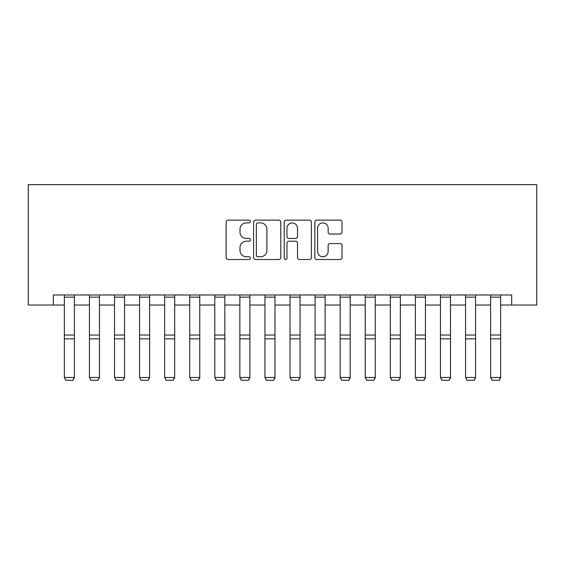 <?xml version="1.0" encoding="UTF-8"?>
<svg xmlns="http://www.w3.org/2000/svg" width="565" height="565" viewBox="0 0 565 565"><rect width="100%" height="100%" fill="white"/><g stroke="black" fill="none" stroke-linecap="round" stroke-linejoin="round"><path stroke-width="0.85" d="M250.408 221.515A1.377 1.377 0 0 0 249.031 220.138L228.105 220.138A1.97 1.97 0 0 0 226.141 222.109L226.141 257.548A1.97 1.97 0 0 0 228.105 259.519L249.031 259.519A1.377 1.377 0 0 0 250.408 258.141A1.377 1.377 0 0 0 249.031 256.764L246.319 256.764A6.3 6.3 0 0 1 240.019 250.457L240.019 247.505A6.3 6.3 0 0 1 246.319 241.206L249.031 241.206A1.377 1.377 0 0 0 250.408 239.828A1.377 1.377 0 0 0 249.031 238.451L246.319 238.451A6.3 6.3 0 0 1 240.019 232.151L240.019 229.199A6.3 6.3 0 0 1 246.319 222.893L249.031 222.893A1.377 1.377 0 0 0 250.408 221.515M340.045 234.023A1.97 1.97 0 0 0 342.009 232.053L342.009 222.109A1.97 1.97 0 0 0 340.045 220.138L316.81 220.138A1.97 1.97 0 0 0 314.839 222.109L314.839 257.548A1.97 1.97 0 0 0 316.81 259.519L340.045 259.519A1.97 1.97 0 0 0 342.009 257.548L342.009 245.535A1.97 1.97 0 0 0 340.045 243.572L330.101 243.572A1.97 1.97 0 0 0 328.131 245.535L328.131 251.496A5.269 5.269 0 0 1 322.862 256.764A5.269 5.269 0 0 1 317.594 251.496L317.594 228.161A5.269 5.269 0 0 1 322.862 222.893A5.269 5.269 0 0 1 328.131 228.161L328.131 232.053A1.97 1.97 0 0 0 330.101 234.023L340.045 234.023M53.322 305.022L53.322 294.994L511.678 294.994L511.678 305.022L536.75 305.022L536.75 184.663L28.25 184.663L28.25 305.022L64.354 305.022M280.777 222.109A1.97 1.97 0 0 0 278.806 220.138L255.578 220.138A1.97 1.97 0 0 0 253.607 222.109L253.607 257.548A1.97 1.97 0 0 0 255.578 259.519L278.806 259.519A1.97 1.97 0 0 0 280.777 257.548L280.777 222.109M286.194 220.138L309.422 220.138A1.97 1.97 0 0 1 311.393 222.109L311.393 257.548A1.97 1.97 0 0 1 309.422 259.519L299.485 259.519A1.97 1.97 0 0 1 297.515 257.548L297.515 243.176A1.97 1.97 0 0 0 295.544 241.206L288.948 241.206A1.97 1.97 0 0 0 286.978 243.176L286.978 258.141A1.377 1.377 0 0 1 285.6 259.519A1.377 1.377 0 0 1 284.223 258.141L284.223 222.109A1.97 1.97 0 0 1 286.194 220.138M74.389 305.022L89.432 305.022M99.461 305.022L114.504 305.022M124.533 305.022L139.576 305.022M149.605 305.022L164.655 305.022M174.684 305.022L189.727 305.022M199.756 305.022L214.799 305.022M224.828 305.022L239.871 305.022M249.907 305.022L264.95 305.022M274.978 305.022L290.022 305.022M300.05 305.022L315.093 305.022M325.129 305.022L340.172 305.022M350.201 305.022L365.244 305.022M375.273 305.022L390.316 305.022M400.345 305.022L415.395 305.022M425.424 305.022L440.467 305.022M450.496 305.022L465.539 305.022M475.568 305.022L490.611 305.022M500.647 305.022L511.678 305.022M257.739 222.893A1.377 1.377 0 0 0 256.362 224.277L256.362 255.38A1.377 1.377 0 0 0 257.739 256.764L260.592 256.764A6.3 6.3 0 0 0 266.899 250.457L266.899 229.199A6.3 6.3 0 0 0 260.592 222.893L257.739 222.893M297.515 228.26A5.269 5.269 0 0 0 292.246 222.991A5.269 5.269 0 0 0 286.978 228.26L286.978 236.481A1.97 1.97 0 0 0 288.948 238.451L295.544 238.451A1.97 1.97 0 0 0 297.515 236.481L297.515 228.26M74.389 294.994L74.389 377.844L72.885 380.337L65.858 380.189L72.885 380.337M65.858 380.337L64.354 377.484L74.389 377.484L72.885 380.189M64.354 294.994L64.354 377.484L65.858 380.189M99.461 294.994L99.461 377.844L97.957 380.337L90.937 380.189L97.957 380.337M90.937 380.337L89.432 377.484L99.461 377.484L97.957 380.189M89.432 294.994L89.432 377.484L90.937 380.189M124.533 294.994L124.533 377.844L123.029 380.337L116.009 380.189L123.029 380.337M116.009 380.337L114.504 377.484L124.533 377.484L123.029 380.189M114.504 294.994L114.504 377.484L116.009 380.189M149.605 294.994L149.605 377.844L148.101 380.337L141.081 380.189L148.101 380.337M141.081 380.337L139.576 377.484L149.605 377.484L148.101 380.189M139.576 294.994L139.576 377.484L141.081 380.189M174.684 294.994L174.684 377.844L173.18 380.337L166.159 380.189L173.18 380.337M166.159 380.337L164.655 377.484L174.684 377.484L173.18 380.189M164.655 294.994L164.655 377.484L166.159 380.189M199.756 294.994L199.756 377.844L198.251 380.337L191.231 380.189L198.251 380.337M191.231 380.337L189.727 377.484L199.756 377.484L198.251 380.189M189.727 294.994L189.727 377.484L191.231 380.189M224.828 294.994L224.828 377.844L223.323 380.337L216.303 380.189L223.323 380.337M216.303 380.337L214.799 377.484L224.828 377.484L223.323 380.189M214.799 294.994L214.799 377.484L216.303 380.189M249.907 294.994L249.907 377.844L248.402 380.337L241.382 380.189L248.402 380.337M241.382 380.337L239.871 377.484L249.907 377.484L248.402 380.189M239.871 294.994L239.871 377.484L241.382 380.189M274.978 294.994L274.978 377.844L273.474 380.337L266.454 380.189L273.474 380.337M266.454 380.337L264.95 377.484L274.978 377.484L273.474 380.189M264.95 294.994L264.95 377.484L266.454 380.189M300.05 294.994L300.05 377.844L298.546 380.337L291.526 380.189L298.546 380.337M291.526 380.337L290.022 377.484L300.05 377.484L298.546 380.189M290.022 294.994L290.022 377.484L291.526 380.189M325.129 294.994L325.129 377.844L323.618 380.337L316.598 380.189L323.618 380.337M316.598 380.337L315.093 377.484L325.129 377.484L323.618 380.189M315.093 294.994L315.093 377.484L316.598 380.189M350.201 294.994L350.201 377.844L348.697 380.337L341.677 380.189L348.697 380.337M341.677 380.337L340.172 377.484L350.201 377.484L348.697 380.189M340.172 294.994L340.172 377.484L341.677 380.189M375.273 294.994L375.273 377.844L373.769 380.337L366.749 380.189L373.769 380.337M366.749 380.337L365.244 377.484L375.273 377.484L373.769 380.189M365.244 294.994L365.244 377.484L366.749 380.189M400.345 294.994L400.345 377.844L398.841 380.337L391.82 380.189L398.841 380.337M391.82 380.337L390.316 377.484L400.345 377.484L398.841 380.189M390.316 294.994L390.316 377.484L391.82 380.189M425.424 294.994L425.424 377.844L423.92 380.337L416.899 380.189L423.92 380.337M416.899 380.337L415.395 377.484L425.424 377.484L423.92 380.189M415.395 294.994L415.395 377.484L416.899 380.189M450.496 294.994L450.496 377.844L448.991 380.337L441.971 380.189L448.991 380.337M441.971 380.337L440.467 377.484L450.496 377.484L448.991 380.189M440.467 294.994L440.467 377.484L441.971 380.189M475.568 294.994L475.568 377.844L474.063 380.337L467.043 380.189L474.063 380.337M467.043 380.337L465.539 377.484L475.568 377.484L474.063 380.189M465.539 294.994L465.539 377.484L467.043 380.189M500.647 294.994L500.647 377.844L499.142 380.337L492.115 380.189L499.142 380.337M492.115 380.337L490.611 377.484L500.647 377.484L499.142 380.189M490.611 294.994L490.611 377.484L492.115 380.189M74.389 335.038L64.354 335.038M74.389 338.845L64.354 338.845M74.389 297.148L64.354 297.148M99.461 335.038L89.432 335.038M99.461 338.845L89.432 338.845M99.461 297.148L89.432 297.148M124.533 335.038L114.504 335.038M124.533 338.845L114.504 338.845M124.533 297.148L114.504 297.148M149.605 335.038L139.576 335.038M149.605 338.845L139.576 338.845M149.605 297.148L139.576 297.148M174.684 335.038L164.655 335.038M174.684 338.845L164.655 338.845M174.684 297.148L164.655 297.148M199.756 335.038L189.727 335.038M199.756 338.845L189.727 338.845M199.756 297.148L189.727 297.148M224.828 335.038L214.799 335.038M224.828 338.845L214.799 338.845M224.828 297.148L214.799 297.148M249.907 335.038L239.871 335.038M249.907 338.845L239.871 338.845M249.907 297.148L239.871 297.148M274.978 335.038L264.95 335.038M274.978 338.845L264.95 338.845M274.978 297.148L264.95 297.148M300.05 335.038L290.022 335.038M300.05 338.845L290.022 338.845M300.05 297.148L290.022 297.148M325.129 335.038L315.093 335.038M325.129 338.845L315.093 338.845M325.129 297.148L315.093 297.148M350.201 335.038L340.172 335.038M350.201 338.845L340.172 338.845M350.201 297.148L340.172 297.148M375.273 335.038L365.244 335.038M375.273 338.845L365.244 338.845M375.273 297.148L365.244 297.148M400.345 335.038L390.316 335.038M400.345 338.845L390.316 338.845M400.345 297.148L390.316 297.148M425.424 335.038L415.395 335.038M425.424 338.845L415.395 338.845M425.424 297.148L415.395 297.148M450.496 335.038L440.467 335.038M450.496 338.845L440.467 338.845M450.496 297.148L440.467 297.148M475.568 335.038L465.539 335.038M475.568 338.845L465.539 338.845M475.568 297.148L465.539 297.148M500.647 335.038L490.611 335.038M500.647 338.845L490.611 338.845M500.647 297.148L490.611 297.148"/></g></svg>
